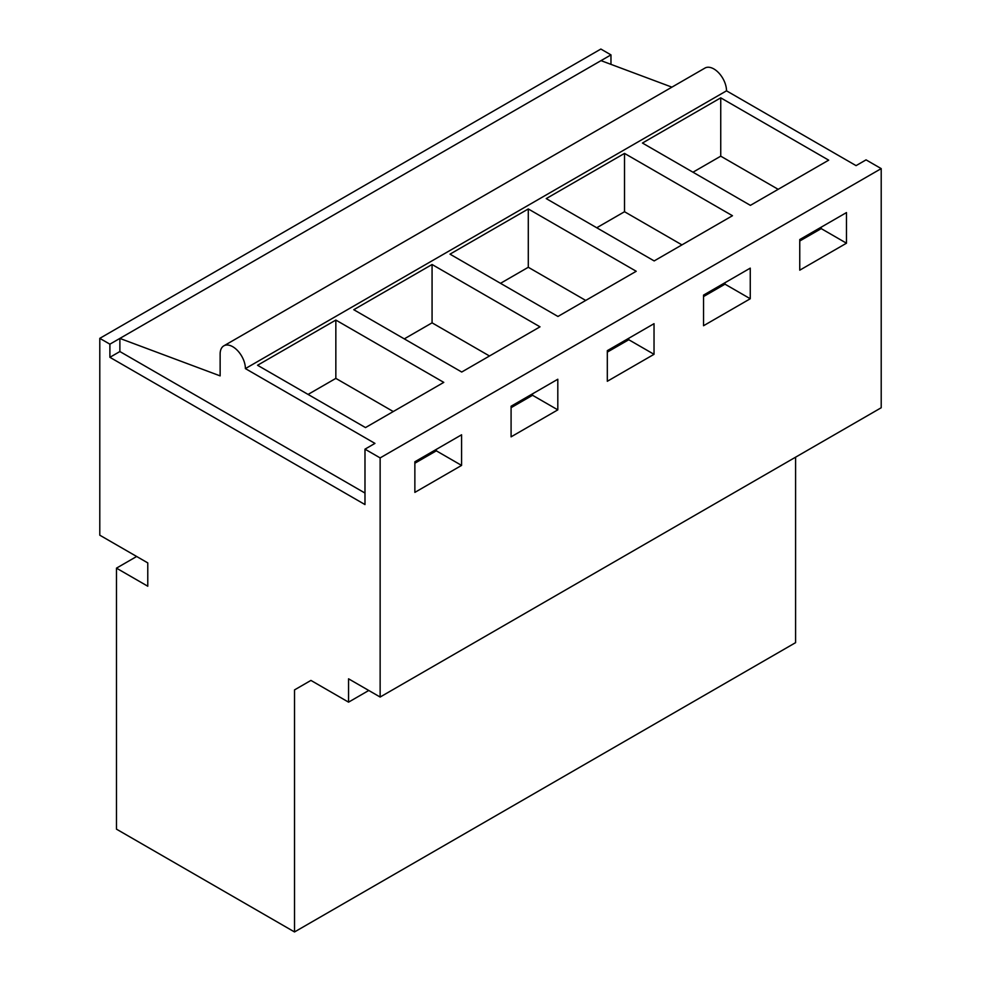 <?xml version="1.0" encoding="UTF-8"?>
<svg xmlns="http://www.w3.org/2000/svg" width="981" height="981" viewBox="0 0 981 981"><rect width="100%" height="100%" fill="white"/><g stroke="black" fill="none" stroke-linecap="round" stroke-linejoin="round"><path stroke-width="1.47" d="M610.967 54.887L600.863 49.05L99.792 338.347L109.897 344.172L610.967 54.887L610.967 64.366M600.997 60.638L671.911 87.15M99.792 338.347L99.792 535.197L147.775 562.898L147.775 586.221L116.469 568.146L116.469 829.153L294.521 931.95L294.521 689.901L310.928 680.422L348.562 702.151L348.562 678.815L380.138 697.037L881.208 407.753L881.208 168.609L866.051 159.866L856.07 165.63L726.516 90.828A17.854 10.313 -120 0 0 718.717 72.852A17.854 10.313 -120 0 0 704.959 68.069L223.84 345.839A17.854 10.313 -120 0 0 220.136 354.018L220.136 375.882L119.878 338.42L119.878 351.541L109.897 357.305L364.981 504.565L364.981 449.163L374.95 443.4L245.397 368.598A17.854 10.313 -120 0 0 237.598 350.622A17.854 10.313 -120 0 0 223.84 345.839M294.521 931.95L795.591 642.653L795.591 457.183M726.516 90.828L245.397 368.598M364.981 449.163L380.138 457.906L881.208 168.609M642.445 143.042L720.741 97.842L828.687 160.161L750.391 205.36L642.445 143.042M528.293 208.953L449.997 254.153L557.944 316.471L636.228 271.271L528.293 208.953L528.293 267.273L585.718 300.431M624.517 153.404L546.221 198.603L654.168 260.921L732.464 215.722L624.517 153.404L624.517 211.724L681.942 244.882M432.069 264.502L353.773 309.714L461.72 372.032L540.004 326.832L432.069 264.502L432.069 322.835L489.494 355.993M335.845 320.064L257.549 365.263L365.496 427.581L443.78 382.382L335.845 320.064L335.845 378.384L393.271 411.542M380.138 697.037L380.138 457.906M846.48 243.202L799.76 270.18L799.76 239.548L846.48 212.583L846.48 243.202L821.22 228.622L821.22 227.163M607.313 350.658L607.313 381.278L654.033 354.313L654.033 323.681L607.313 350.658M703.536 295.109L703.536 325.729L750.257 298.751L750.257 268.132L703.536 295.109M511.089 406.22L557.809 379.242L557.809 409.862L511.089 436.839L511.089 406.22M414.865 461.769L461.585 434.791L461.585 465.411L414.865 492.388L414.865 461.769M348.562 702.151L368.77 690.477M294.521 689.901L310.928 680.422M116.469 568.146L136.666 556.485M720.741 97.842L720.741 156.175L778.166 189.321M692.966 172.215L720.741 156.175M821.22 228.622L799.76 241.007M109.897 344.172L109.897 357.305M364.981 493.051L119.878 351.541M461.585 465.411L436.324 450.831L436.324 449.372M436.324 450.831L414.865 463.228M308.071 394.423L335.845 378.384M750.257 298.751L724.996 284.171L724.996 282.712M724.996 284.171L703.536 296.569M596.742 227.764L624.517 211.724M654.033 354.313L628.772 339.733L628.772 338.273M628.772 339.733L607.313 352.118M500.518 283.313L528.293 267.273M557.809 409.862L532.548 395.282L532.548 393.822M532.548 395.282L511.089 407.679M404.295 338.874L432.069 322.835"/></g></svg>

